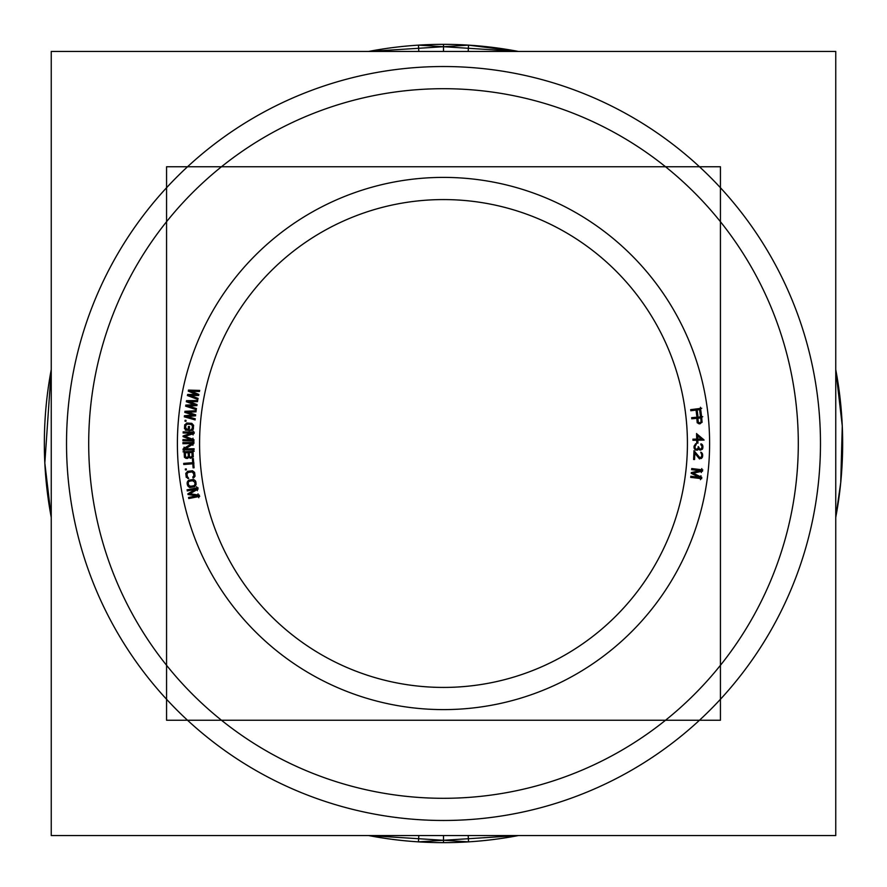 <?xml version="1.0" encoding="UTF-8"?>
<svg xmlns="http://www.w3.org/2000/svg" width="887" height="887" viewBox="0 0 887 887"><rect width="100%" height="100%" fill="white"/><g stroke="black" fill="none" stroke-linecap="round" stroke-linejoin="round"><path stroke-width="1.33" d="M518.429 835.554L418.442 841.863L518.429 835.554A399.15 399.15 0 0 1 406.667 840.943A399.15 399.15 0 0 0 418.442 841.863L418.83 835.554M720.432 720.244L166.568 720.244L166.568 166.756L720.432 166.756L166.568 166.756L166.568 720.244L166.568 166.756L720.432 166.756L166.568 166.756L166.568 720.244L166.568 166.756L720.432 166.756L166.568 166.756L166.568 720.244L720.432 720.244L720.432 166.756L720.432 720.244L166.568 720.244L720.432 720.244L720.432 166.756L720.432 720.244L166.568 720.244L720.432 720.244L720.432 166.756L720.432 720.244M426.791 177.921A266.1 266.1 0 0 1 709.6 443.5A266.1 266.1 0 0 1 426.791 709.079M460.209 709.079A266.1 266.1 0 0 1 177.4 443.5A266.1 266.1 0 0 1 460.209 177.921M691.782 409.484L691.927 410.626M701.728 408.275L690.64 409.65M701.539 416.169L700.442 407.277M700.253 415.16L701.429 415.016M699.455 408.519L700.42 416.313M696.018 410.104L700.741 409.517M697.892 415.87L697.027 408.818M696.605 414.872L697.77 414.728M695.896 408.951L696.772 416.014M690.773 410.748L697.182 409.96M700.131 423.786L701.894 422.123M699.366 423.853L700.153 423.775M698.79 423.709L699.399 423.853M697.991 423.221L698.823 423.72M697.359 422.534L698.014 423.243M697.093 421.624L697.382 422.567M696.705 417.178L697.204 422.789M691.705 418.786L697.958 418.22M692.758 417.555L692.858 418.708M702.737 416.679L691.605 417.688M702.094 422.356L701.484 415.637M701.883 422.157L701.994 421.181M698.346 422.877L697.825 417.078M698.49 422.267L698.246 421.713M699.488 422.733L698.479 422.256M700.054 422.678L699.466 422.733M700.597 422.434L700.031 422.678M701.074 421.458L700.575 422.445M700.652 416.823L701.173 422.622M696.783 418.331L701.905 417.866M703.79 439.719L696.838 433.909M702.936 440.107L702.903 438.954M696.683 440.218L704.09 440.063M697.903 443.19L697.814 439.032M696.716 442.059L697.903 442.036M696.683 439.054L696.761 443.212M692.913 440.285L697.858 440.185M694.044 439.132L694.066 440.285M697.836 439.076L692.891 439.176M696.572 433.521L696.705 440.262M697.747 434.641L696.572 434.674M696.872 435.195L702.282 439.752M697.836 440.24L697.725 434.785M702.548 438.987L696.661 439.109M694.211 448.39L695.53 450.086L697.614 450.108M694.044 447.647L694.222 448.412M694.066 446.15L694.044 447.691M695.619 443.788L694.055 446.194M694.998 446.394L696.173 444.542L696.173 443.6L695.596 443.799M695.175 448.434L695.009 446.349M696.107 449.354L695.164 448.401M698.002 448.445L696.084 449.354M698.202 447.325L697.991 448.478M698.213 446.593L698.202 447.358M698.956 447.37L698.191 446.604M699.322 448.489L698.945 447.336M700.83 449.232L699.677 448.833M701.983 447.381L700.808 449.232M701.805 445.717L701.972 447.414M700.863 444.786L701.817 445.74M700.885 443.855L700.874 444.808M701.661 444.065L700.874 443.866M702.404 444.83L701.628 444.054M702.759 445.573L702.382 444.797M702.925 446.882L702.748 445.529M702.715 448.545L702.925 446.848M702.316 449.265L702.726 448.5M700.42 450.152L702.338 449.232M699.655 449.953L700.442 450.152M699.1 449.565L699.688 449.964M697.581 450.119L698.568 448.811L699.122 449.587M694.931 451.771L693.944 451.727M700.12 458.036L694.166 450.873M701.484 456.683L700.486 457.581L699.366 457.149M701.717 455.763L701.473 456.716M701.75 455.031L701.717 455.796M701.595 454.089L701.75 455.064M701.24 453.523L701.606 454.122M701.506 452.448L700.73 452.215L701.262 453.545M702.559 453.989L701.473 452.425M702.681 455.297L702.548 453.944M702.648 456.018L702.681 455.253M702.404 457.127L702.648 455.985M701.983 457.847L702.415 457.093M701.196 458.546L702.016 457.814M699.311 458.435L701.218 458.524M698.768 458.036L699.333 458.457M694.111 452.348L699.51 458.945M694.543 459.566L694.887 452.093M693.634 458.368L694.621 458.413M694.022 450.574L693.601 459.521M700.009 477.35L690.785 476.252M691.206 473.303L699.898 477.738M692.414 472.327L692.237 473.858M700.774 470.343L691.295 472.627M691.572 469.655L700.797 470.753M692.847 468.669L692.714 469.811M702.803 469.866L691.705 468.547M701.329 472.527L701.794 468.591M692.137 473.447L702.582 471.13M701.839 477.394L692.226 472.693M700.475 479.69L700.941 475.742M690.651 477.361L701.75 478.681M691.938 476.374L691.793 477.516M188.232 391.123L197.102 394.87M189.596 390.092L189.297 391.599M199.73 390.435L188.432 390.092M198.355 391.511L198.577 390.38M190.328 391.211L199.508 391.522M198.91 394.482L190.417 390.79M197.557 395.502L197.856 393.994M189.463 395.624L198.721 395.458M198.145 398.418L189.53 395.203M196.847 399.128L197.069 397.997M187.357 395.513L197.923 399.505M188.731 394.449L188.432 395.957M197.202 394.416L187.567 394.482M186.292 401.711L195.306 405.082M187.6 400.625L187.368 402.144M197.746 400.547L186.447 400.669M196.415 401.678L196.592 400.536M188.377 401.711L197.568 401.645M197.102 404.627L188.454 401.29M195.794 405.703L196.027 404.184M187.7 406.157L196.947 405.603M196.493 408.585L187.756 405.725M195.218 409.339L195.395 408.208M185.594 406.135L196.315 409.683M186.924 405.004L186.68 406.523M195.384 404.627L185.76 405.093M184.784 412.366L193.931 415.36M186.048 411.224L185.882 412.754M196.182 410.725L184.895 411.313M194.896 411.912L195.029 410.77M186.869 412.278L196.06 411.834M195.705 414.828L186.935 411.856M194.441 415.959L194.608 414.429M186.381 416.746L195.595 415.815M195.262 418.808L186.414 416.313M194.02 419.629L194.153 418.476M184.274 416.812L195.14 419.917M185.549 415.637L185.372 417.156M193.987 414.894L184.396 415.77M185.095 420.283L185.006 421.236L185.971 421.303M185.948 421.325L186.037 420.36L185.073 420.294M185.294 430.14L190.428 430.472M184.662 428.421L186.458 430.217M184.54 427.479L184.673 428.454M184.729 424.685L184.474 428.654M186.148 423.509L184.651 425.86M186.924 423.199L186.115 423.531M187.878 423.088L186.891 423.21M191.836 423.343L186.713 423.01M191.636 423.52L190.672 423.265M192.357 423.942L191.603 423.509M193.067 424.74L192.335 423.919M193.51 426.436L193.044 424.707M193.322 429.23L193.577 425.272M193.144 429.009L193.399 428.066M192.712 429.718L193.155 428.975M191.902 430.406L192.734 429.685M190.949 430.517L191.936 430.383M191.038 429.386L190.96 430.539M191.625 429.253L191.027 429.408M192.035 428.72L191.603 429.275M192.268 427.989L192.024 428.743M192.446 425.195L192.191 429.153M191.891 425.006L192.379 426.359M190.594 424.374L191.902 425.028M186.636 424.119L191.769 424.452M187.002 424.33L187.8 424.186M186.015 425.195L187.035 424.319M185.782 425.926L186.026 425.172M185.594 428.72L185.86 424.762M186.713 429.131L185.671 427.556M188.244 429.219L186.68 429.12M188.399 426.414L188.133 430.372M189.474 427.634L188.299 427.556M189.197 431.548L189.53 426.481M192.191 439.874L182.91 439.619M183.066 436.637L192.113 440.274M184.174 435.561L184.13 437.091M192.313 432.823L183.077 435.96M183.088 432.967L192.379 433.222M184.274 431.869L184.241 433.022M194.297 432.169L183.121 431.858M193.067 434.952L193.178 430.982M183.997 436.703L194.198 433.455M194.02 439.752L184.019 435.938M192.867 442.158L192.978 438.189M182.877 440.728L194.053 441.039M184.064 439.63L184.03 440.784M182.888 443.7L192.934 443.589M184.03 442.558L184.041 443.711M194.053 442.469L182.877 442.591M192.922 445.296L192.889 441.327M184.441 449.465L193.898 443.533M194.12 448.755L184.263 448.855M192.978 449.897L192.967 448.744M182.955 449.986L194.131 449.864M184.075 447.148L184.119 451.128M192.756 443.001L183.099 448.911M185.96 458.324L187.501 458.446L188.942 457.26L190.517 458.313M185.172 457.803L185.982 458.335M184.574 457.082L185.206 457.825M184.352 456.162L184.596 457.115M184.108 450.596L184.407 457.337M194.175 451.306L183.01 451.805M193.277 456.938L192.967 450.197M193.067 456.738L193.222 455.763M190.483 458.313L193.089 456.705M191.891 451.361L192.146 457.171M188.144 452.68L193.089 452.459M189.508 457.293L189.253 451.483M190.073 457.038L189.452 456.129M191.027 457.182L190.051 457.038M192.102 456.007L191.004 457.182M187.257 457.348L186.669 457.37M188.332 456.173L187.235 457.348M188.122 451.527L188.377 457.337M184.186 452.858L189.319 452.625M185.549 457.47L185.294 451.66M186.115 457.226L185.494 456.306M186.691 457.382L186.093 457.215M194.065 467.815L193.333 458.512M193.011 466.739L193.987 466.662M192.712 462.637L193.122 467.881M183.742 464.5L193.954 463.701M184.806 463.28L184.895 464.433M193.865 462.593L183.653 463.391M192.39 458.579L192.801 463.834M193.444 459.654L192.457 459.732M185.305 469.001L185.405 469.955L186.359 469.844M186.27 468.924L185.294 469.023M186.348 469.866L186.248 468.901M187.7 478.415L188.698 478.481L187.955 477.261M186.115 476.175L187.745 478.426M185.771 473.392L186.259 477.339M187.656 471.529L186.259 472.838L185.915 474.556M188.565 471.23L187.623 471.54M192.501 470.753L187.401 471.374M193.133 471.241L191.337 470.886M193.976 471.884L193.1 471.219M194.73 473.47L193.943 471.862M195.062 476.252L194.575 472.316M194.552 476.84L194.918 475.088M193.887 477.672L194.575 476.807M192.856 476.829L192.989 477.971L193.92 477.649M193.41 476.596L192.845 476.851M193.71 475.986L193.388 476.607M193.798 475.232L193.699 476.02M193.455 472.449L193.943 476.397M192.257 472.072L193.599 473.614M191.481 471.995L192.279 472.084M187.545 472.483L192.645 471.851M187.944 472.616L188.698 472.327M187.135 473.658L187.966 472.605M187.035 474.412L187.135 473.625M187.379 477.195L186.902 473.259M187.523 476.774L187.235 476.042M195.916 482.073L195.572 481.164M195.195 486.12L196.105 484.446L195.905 482.029M193.599 486.919L195.229 486.087M189.685 487.54L194.763 486.73M189.84 487.318L190.838 487.362M189.042 487.074L189.873 487.329M188.177 486.453L189.075 487.085M187.368 484.89L188.21 486.475M187.146 483.426L187.379 484.945M187.19 482.495L187.146 483.47M187.445 481.708L187.179 482.528M188.088 480.854L187.434 481.741M188.776 480.377L188.055 480.876M189.685 480.055L188.743 480.399M193.599 479.435L188.521 480.244M194.242 479.9L192.446 479.612M195.107 480.521L194.209 479.878M195.583 481.186L195.073 480.488M194.785 482.206L195.029 483.725M192.623 480.71L194.796 482.251M188.698 481.331L193.776 480.532M189.108 481.464L189.851 481.142M188.332 482.528L188.632 481.896M188.266 483.293L188.332 482.495M188.809 485.444L188.255 483.249M190.661 486.264L188.787 485.422M194.586 485.632L189.508 486.442M194.175 485.511L193.433 485.821M195.018 483.681L194.652 485.078M197.635 495.656L188.521 497.463M188.011 494.514L197.646 496.066M188.864 493.216L189.164 494.724M196.193 488.748L187.878 493.848M187.235 490.932L196.349 489.125M188.144 489.602L188.366 490.733M197.978 487.673L187.013 489.846M197.391 490.666L196.626 486.763M188.942 494.381L198.167 488.948M199.398 495.134L188.787 493.627M198.799 497.729L198.023 493.837M188.743 498.549L199.708 496.376M189.652 497.219L189.873 498.35M421.225 89.399A354.8 354.8 0 0 1 798.3 443.5A354.8 354.8 0 0 1 421.225 797.601M465.775 797.601A354.8 354.8 0 0 1 88.7 443.5A354.8 354.8 0 0 1 465.775 89.399M835.754 835.554L51.246 835.554L51.246 51.446L835.754 51.446L835.754 835.554M468.17 51.446L468.558 45.137L368.571 51.446A399.15 399.15 0 0 1 468.558 45.137L518.429 51.446A399.15 399.15 0 0 0 418.442 45.137L418.83 51.446M468.558 841.807L468.17 835.554M468.558 841.863A399.15 399.15 0 0 1 368.571 835.554L468.558 841.863M51.246 517.387A399.15 399.15 0 0 1 51.246 369.613L44.827 463.058L51.246 517.387M835.754 369.613A399.15 399.15 0 0 1 835.754 517.387L840.732 482.561L842.273 425.948L835.754 369.635L842.273 425.948L840.732 482.561L835.754 517.387M443.5 687.425A243.925 243.925 0 0 1 199.575 443.5A243.925 243.925 0 0 1 443.5 199.575A243.925 243.925 0 0 1 687.425 443.5A243.925 243.925 0 0 1 443.5 687.425A243.925 243.925 0 0 0 687.425 443.5A243.925 243.925 0 0 0 443.5 199.575A243.925 243.925 0 0 0 199.575 443.5A243.925 243.925 0 0 0 443.5 687.425M443.5 820.475A376.975 376.975 0 0 0 820.475 443.5A376.975 376.975 0 0 0 443.5 66.525A376.975 376.975 0 0 0 66.525 443.5A376.975 376.975 0 0 0 443.5 820.475A376.975 376.975 0 0 1 66.525 443.5A376.975 376.975 0 0 1 443.5 66.525A376.975 376.975 0 0 1 820.475 443.5A376.975 376.975 0 0 1 443.5 820.475M443.5 835.554L443.5 842.65M443.5 51.446L443.5 44.35M518.429 51.446L418.442 45.137L435.184 44.439"/></g></svg>
